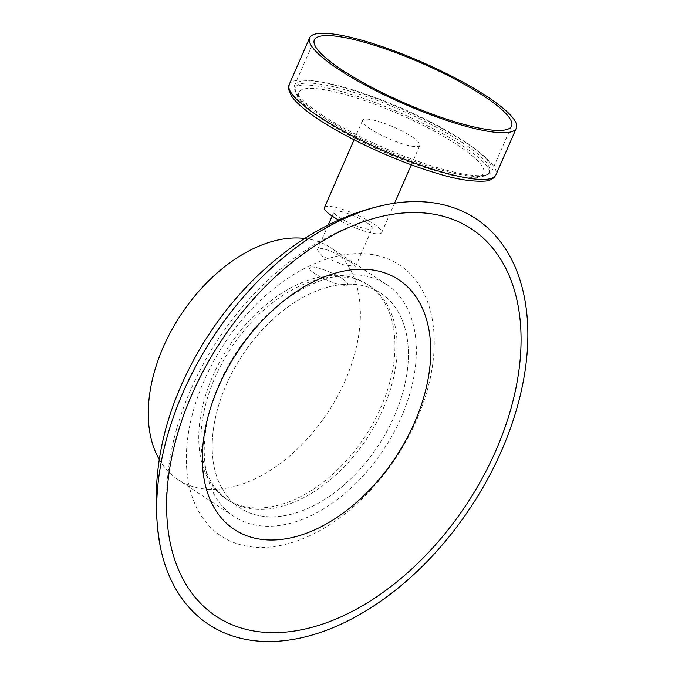 <?xml version="1.0" encoding="UTF-8"?>
<svg xmlns="http://www.w3.org/2000/svg" width="675" height="675" viewBox="0 0 675 675"><rect width="100%" height="100%" fill="white"/><g stroke="black" fill="none" stroke-linecap="round" stroke-linejoin="round"><path stroke-width="0.51" stroke-dasharray="3.38 2.53" d="M322.675 115.374A107.595 21.684 -156.4 0 1 294.637 85.109A107.595 21.684 -156.4 0 1 359.792 92.095A107.595 21.684 -156.4 0 1 463.792 141.007A107.595 21.684 -156.4 0 1 491.83 171.264A107.595 21.684 -156.4 0 1 426.676 164.287A107.595 21.684 -156.4 0 1 322.675 115.374M461.978 142.357A105.857 21.338 -156.4 0 1 489.561 172.125A105.857 21.338 -156.4 0 1 488.675 173.433A105.857 21.338 -156.4 0 1 422.094 164.135A105.857 21.338 -156.4 0 1 323.131 117.138A105.857 21.338 -156.4 0 1 295.186 88.897A105.857 21.338 -156.4 0 1 295.549 87.362A105.857 21.338 -156.4 0 1 359.648 94.23A105.857 21.338 -156.4 0 1 461.978 142.357M342.242 278.64A20.824 4.193 -156.4 0 1 347.667 284.496A20.824 4.193 -156.4 0 1 335.062 283.146A20.824 4.193 -156.4 0 1 314.93 273.679A20.824 4.193 -156.4 0 1 309.504 267.823A20.824 4.193 -156.4 0 1 322.11 269.173A20.824 4.193 -156.4 0 1 342.242 278.64A20.824 4.193 -156.4 0 1 347.667 284.496A20.824 4.193 -156.4 0 1 335.062 283.146A20.824 4.193 -156.4 0 1 314.93 273.679A20.824 4.193 -156.4 0 1 309.504 267.823A20.824 4.193 -156.4 0 1 322.11 269.173A20.824 4.193 -156.4 0 1 342.242 278.64M366.744 222.564A20.824 4.193 -156.4 0 1 372.17 228.42A20.824 4.193 -156.4 0 1 359.556 227.07A20.824 4.193 -156.4 0 1 339.424 217.603A20.824 4.193 -156.4 0 1 333.998 211.748A20.824 4.193 -156.4 0 1 346.613 213.097A20.824 4.193 -156.4 0 1 366.744 222.564M324.456 207.579A31.236 6.294 -156.4 0 1 343.373 209.604A31.236 6.294 -156.4 0 1 373.57 223.805A31.236 6.294 -156.4 0 1 381.704 232.588A31.236 6.294 -156.4 0 1 338.816 220.092M411.674 136.578A31.236 6.294 -156.4 0 1 419.816 145.37A31.236 6.294 -156.4 0 1 400.899 143.336A31.236 6.294 -156.4 0 1 370.71 129.136A31.236 6.294 -156.4 0 1 362.568 120.352A31.236 6.294 -156.4 0 1 381.485 122.377A31.236 6.294 -156.4 0 1 411.674 136.578M349.793 261.36L330.185 250.737L321.57 248.4L317.41 249.725L322.481 256.399L343.111 264.701L355.573 266.397L349.793 261.36M394.512 415.792A128.419 81.591 123.3 0 0 380.886 293.22A128.419 81.591 123.3 0 0 226.083 385.197A128.419 81.591 123.3 0 0 239.709 507.769A128.419 81.591 123.3 0 0 394.512 415.792M383.324 408.426A128.419 81.591 123.3 0 0 369.698 285.854A128.419 81.591 123.3 0 0 214.886 377.831A128.419 81.591 123.3 0 0 228.513 500.403A128.419 81.591 123.3 0 0 383.324 408.426M219.257 383.957A138.831 88.206 123.3 0 0 233.989 516.468A138.831 88.206 123.3 0 0 401.347 417.032A138.831 88.206 123.3 0 0 386.615 284.521A138.831 88.206 123.3 0 0 219.257 383.957M159.283 459.506A138.831 88.206 123.3 0 0 178.006 479.63A138.831 88.206 123.3 0 0 345.372 380.194A138.831 88.206 123.3 0 0 330.64 247.683A138.831 88.206 123.3 0 0 304.746 238.452M390.352 424.693A128.419 81.591 -56.7 0 1 239.709 507.769A128.419 81.591 -56.7 0 1 230.243 376.296A128.419 81.591 -56.7 0 1 380.886 293.22A128.419 81.591 -56.7 0 1 390.352 424.693M376.92 415.851A128.419 81.591 -56.7 0 1 226.277 498.926A128.419 81.591 -56.7 0 1 216.81 367.453A128.419 81.591 -56.7 0 1 367.453 284.377A128.419 81.591 -56.7 0 1 376.92 415.851M411.446 431.072A162.253 103.081 -56.7 0 1 238.604 544.185A162.253 103.081 -56.7 0 1 209.157 369.917A162.253 103.081 -56.7 0 1 381.991 256.804A162.253 103.081 -56.7 0 1 411.446 431.072M457.397 144.889A100.946 20.343 -156.4 0 1 456.317 175.711A100.946 20.343 -156.4 0 1 324.987 120.833A100.946 20.343 -156.4 0 1 326.067 90.011A100.946 20.343 -156.4 0 1 457.397 144.889M289.187 84.586A112.801 22.731 -156.4 0 1 357.488 91.901A112.801 22.731 -156.4 0 1 466.526 143.184A112.801 22.731 -156.4 0 1 495.914 174.901M314.373 39.943L294.637 85.109M488.675 173.433C474.128 183.904 447.112 174.757 409.177 162.16C376.515 149.875 348.173 135.996 324.169 120.513C312.078 112.598 303.64 105.443 298.865 99.048L295.507 92.298L295.186 88.897M489.561 172.125L489.426 170.353L487.139 166.32C482.979 160.768 474.719 153.883 462.341 145.665C435.223 127.651 390.42 106.777 354.122 95.268C330.067 87.708 312.677 84.333 301.944 85.151C297.422 85.894 295.287 86.636 295.549 87.362M511.566 126.09L491.83 171.264M355.573 266.397L372.17 228.42M381.704 232.588L394.546 203.209M411.328 164.784L419.816 145.37M354.08 139.776L362.568 120.352M317.41 249.725L328.143 225.155M332.125 216.051L333.998 211.748M369.698 285.854L367.453 284.377M233.989 516.468L178.006 479.63M386.615 284.521L330.64 247.683M228.513 500.403L226.277 498.926M168.286 531.411C162.169 478.364 172.074 425.959 198.003 374.203C234.959 300.038 300.687 238.739 374.347 218.27"/><path stroke-width="1.01" d="M342.411 70.2A107.595 21.684 -156.4 0 1 314.373 39.943A107.595 21.684 -156.4 0 1 379.527 46.921A107.595 21.684 -156.4 0 1 483.528 95.833A107.595 21.684 -156.4 0 1 511.566 126.09A107.595 21.684 -156.4 0 1 446.411 119.112A107.595 21.684 -156.4 0 1 342.411 70.2M486.945 96.457A112.801 22.731 -156.4 0 1 516.333 128.174A112.801 22.731 -156.4 0 1 448.031 120.859A112.801 22.731 -156.4 0 1 338.993 69.584A112.801 22.731 -156.4 0 1 309.606 37.859A112.801 22.731 -156.4 0 1 377.907 45.174A112.801 22.731 -156.4 0 1 486.945 96.457M338.816 220.092A31.236 6.294 -156.4 0 1 332.598 216.363A31.236 6.294 -156.4 0 1 324.456 207.579L354.08 139.776M304.746 238.452A138.831 88.206 123.3 0 0 163.282 347.119A138.831 88.206 123.3 0 0 159.283 459.506M199.26 378.869A231.997 147.395 -56.7 0 1 374.347 218.27A231.997 147.395 -56.7 0 1 488.506 466.315A231.997 147.395 -56.7 0 1 301.826 629.716A231.997 147.395 -56.7 0 1 168.286 531.411A231.997 147.395 -56.7 0 1 199.26 378.869M493.763 467.345A242.949 154.356 -56.7 0 1 303.488 637.31A242.949 154.356 -56.7 0 1 160.203 546.176A242.949 154.356 -56.7 0 1 190.856 375.773A242.949 154.356 -56.7 0 1 384.708 204.998A242.949 154.356 -56.7 0 1 493.763 467.345M495.914 174.901A112.801 22.731 -156.4 0 1 427.613 167.586A112.801 22.731 -156.4 0 1 318.575 116.311A112.801 22.731 -156.4 0 1 289.187 84.586L288.638 89.505L291.735 96.39C296.544 103.123 305.615 110.869 318.946 119.618C348.106 138.999 396.562 161.215 434.371 172.547C454.815 179.078 471.842 181.921 485.452 181.069C490.404 180.613 493.889 178.563 495.914 174.901L516.333 128.174M223.341 376.431A149.521 94.989 -56.7 0 1 382.615 272.194A149.521 94.989 -56.7 0 1 409.75 432.785A149.521 94.989 -56.7 0 1 250.476 537.022A149.521 94.989 -56.7 0 1 223.341 376.431M309.606 37.859L289.187 84.586M394.546 203.209L411.328 164.784M328.143 225.155L332.125 216.051M160.203 546.176C149.926 486.759 159.427 427.882 188.688 369.554C205.369 336.268 226.724 306.534 252.762 280.37C293.659 240.165 337.643 215.038 384.708 204.998"/></g></svg>
